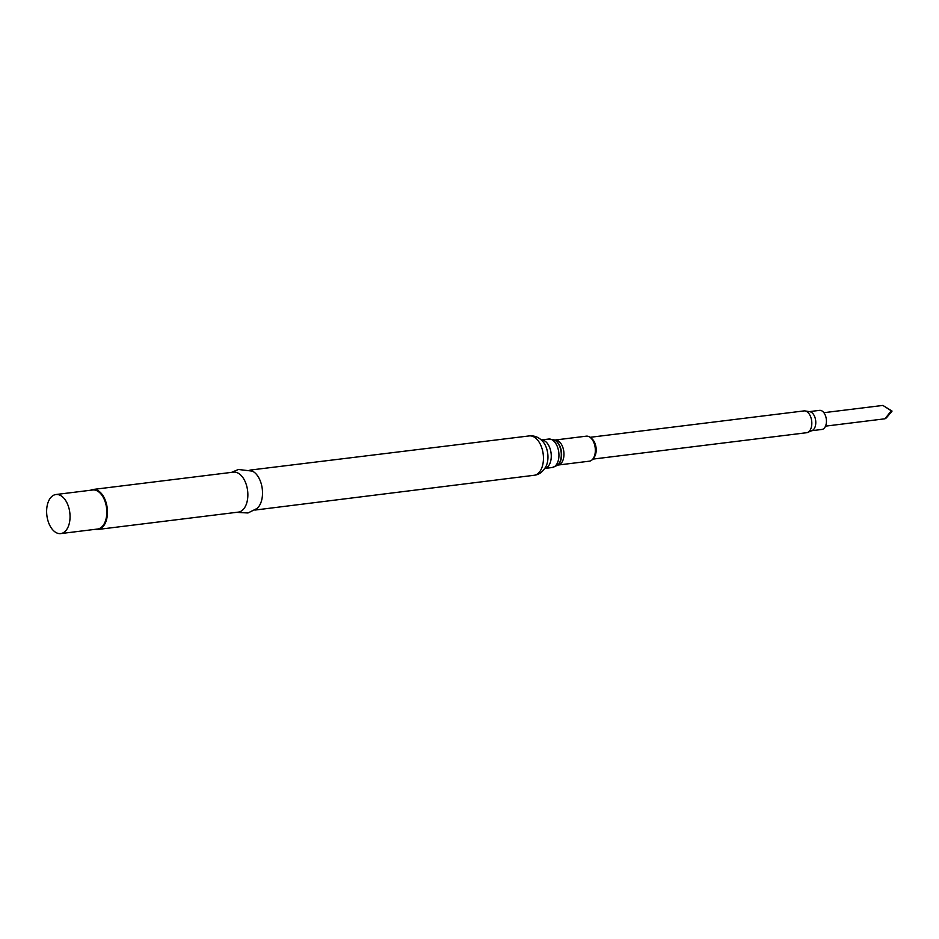 <?xml version="1.0" encoding="UTF-8"?>
<svg xmlns="http://www.w3.org/2000/svg" width="939" height="939" viewBox="0 0 939 939"><rect width="100%" height="100%" fill="white"/><g stroke="black" fill="none" stroke-linecap="round" stroke-linejoin="round"><path stroke-width="1.41" d="M886.357 417.902L884.996 418.782L891.275 410.801L882.883 405.425L892.05 411.082L886.357 417.902M825.534 426.142L884.996 418.782M806.261 432.75A10.986 6.444 -97 0 0 806.636 432.715A10.986 6.444 -97 0 0 807 432.656A10.986 6.444 -97 0 0 807.681 432.433A10.986 6.444 -97 0 0 811.683 421.024A10.986 6.444 -97 0 0 805.028 410.93A10.986 6.444 -97 0 0 803.937 410.918L590.091 437.316M821.578 429.475A9.613 5.646 -97 0 0 821.907 429.452A9.613 5.646 -97 0 0 822.224 429.393A9.613 5.646 -97 0 0 826.285 418.935A9.613 5.646 -97 0 0 819.547 410.366A9.613 5.646 -97 0 0 819.219 410.425M61.422 533.469A19.684 11.55 83 0 1 60.753 533.587A19.684 11.55 83 0 1 46.95 516.039A19.684 11.55 83 0 1 55.272 494.642A19.684 11.55 83 0 1 55.929 494.524A19.684 11.55 83 0 1 69.732 512.072A19.684 11.55 83 0 1 61.422 533.469M55.929 494.524L92.703 489.982A19.684 11.55 83 0 1 106.506 507.529A19.684 11.55 83 0 1 98.184 528.927A19.684 11.55 83 0 1 97.527 529.044L60.753 533.587M90.578 490.24A20.142 11.82 83 0 1 92.339 489.595A20.142 11.82 83 0 1 93.008 489.477A20.142 11.82 83 0 1 107.14 507.436A20.142 11.82 83 0 1 98.63 529.338A20.142 11.82 83 0 1 97.949 529.455A20.142 11.82 83 0 1 95.402 529.314M93.008 489.477L233.4 472.141A20.142 11.82 83 0 1 247.532 490.099A20.142 11.82 83 0 1 239.022 512.001A20.142 11.82 83 0 1 238.342 512.119L97.949 529.455M585.877 436.236A12.606 7.395 83 0 1 586.3 436.166A12.606 7.395 83 0 1 595.138 447.398A12.606 7.395 83 0 1 589.809 461.096A12.606 7.395 83 0 1 589.387 461.178L558.012 465.051A12.606 7.395 83 0 1 557.954 465.051M231.534 472.376L238.412 469.477L252.45 471.143A20.142 11.82 83 0 1 262.263 488.867A20.142 11.82 83 0 1 257.051 508.457L247.99 512.976L236.475 512.354M807.681 432.433L812.165 430.52A9.613 5.646 -97 0 0 815.662 420.531A9.613 5.646 -97 0 0 809.841 411.705L805.028 410.93M591.112 438.22A10.986 6.444 83 0 1 596.054 447.657A10.986 6.444 83 0 1 593.554 458.009M823.867 412.691L882.883 405.425M891.275 410.801L892.05 411.082M534.08 475.287L535.476 475.052C539.761 474.277 543.317 471.284 546.169 466.061A16.667 9.789 83 0 0 543.188 441.94C539.362 437.421 534.702 435.414 529.22 435.919A19.836 11.644 83 0 1 543.129 453.619A19.836 11.644 83 0 1 534.737 475.181A19.836 11.644 83 0 1 534.08 475.287L254.868 510.077M548.165 439.147A14.343 8.416 83 0 1 548.646 439.053L541.322 439.957A14.343 8.416 83 0 1 551.076 453.091A14.343 8.416 83 0 1 544.984 468.385A14.343 8.416 83 0 1 544.855 468.408M554.163 439.851L548.646 439.053A14.343 8.416 83 0 1 558.705 451.847A14.343 8.416 83 0 1 552.648 467.434A14.343 8.416 83 0 1 552.167 467.528L557.32 465.415A13.604 7.993 83 0 0 561.123 451.964A13.604 7.993 83 0 0 554.163 439.851L554.632 440.051A13.334 7.829 83 0 1 561.452 451.929A13.334 7.829 83 0 1 557.731 465.11A13.334 7.829 83 0 1 557.531 465.251M554.585 440.027L554.926 440.039A12.606 7.395 83 0 1 563.764 451.272A12.606 7.395 83 0 1 558.435 464.969A12.606 7.395 83 0 1 558.012 465.051L557.684 465.145M592.791 459.124L806.636 432.715M821.907 429.452L811.707 430.708M544.843 468.432L552.167 467.528M554.926 440.039L586.3 436.166M529.22 435.919L249.938 470.11M819.547 410.366L809.359 411.622"/></g></svg>
